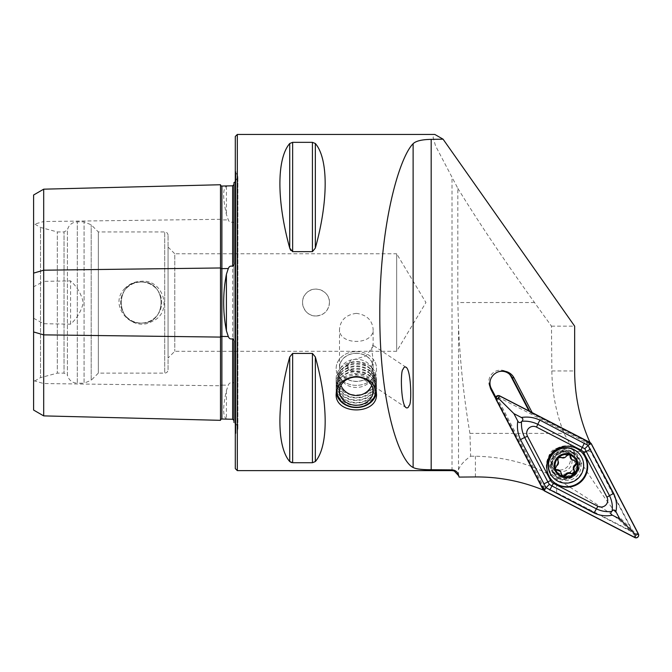 <?xml version="1.0" encoding="UTF-8"?>
<svg xmlns="http://www.w3.org/2000/svg" width="672" height="672" viewBox="0 0 672 672"><rect width="100%" height="100%" fill="white"/><g stroke="black" fill="none" stroke-linecap="round" stroke-linejoin="round"><path stroke-width="0.5" stroke-dasharray="3.36 2.52" d="M495.894 397.312L543.505 488.544L543.362 490.098M543.488 490.148L495.776 398.74M532.148 412.6L589.974 442.42M458.506 475.583L458.506 469.82C460.169 465.251 464.218 460.723 470.644 456.221L469.93 433.398C463.898 397.984 460.093 362.233 458.506 326.164L457.834 302.534L457.834 188.353L435.54 145.858L433.079 137.306L434.818 134.45M509.401 374.128A11.768 11.71 134.9 0 0 490.115 387.324L541.43 485.646L543.505 488.544M547.865 463.453A16.136 16.061 134.9 0 0 571.948 477.397A16.136 16.061 134.9 0 0 572.082 449.518A16.136 16.061 134.9 0 0 547.865 463.453M541.43 485.646L556.634 492.584L629.53 530.166L631 528.696L618.408 516.155C606.32 500.85 591.511 479.279 573.964 451.45L590.688 451.45L631 528.696M585.455 440.513L588.445 442.621L530.468 412.717L529.292 411.55L585.455 440.513L590.688 451.45M529.292 411.55L528.998 410.978M457.834 188.353C477.859 221.088 503.412 259.148 534.509 302.534L551.477 326.155L551.863 370.961C552.09 392.507 556.156 413.322 564.06 433.398L573.964 451.45M469.93 433.398L564.06 433.398M356.32 353.245A16.808 14.095 0 0 1 373.128 367.34A16.808 14.095 0 0 1 356.32 381.444A16.808 14.095 0 0 1 339.511 367.34A16.808 14.095 0 0 1 356.32 353.245M356.32 313.354C346.097 314.748 340.494 319.99 339.511 329.078C338.47 345.517 374.178 345.5 373.128 329.078C372.137 319.981 366.534 314.74 356.32 313.354M348.096 369.046L347.836 365.736L350.456 360.662L365.87 355.958L373.128 346.483L372.515 344.929L371.65 348.97L373.128 359.94L371.028 369.306L364.308 374.413L348.096 369.046A16.808 2.982 -56.3 0 1 347.995 368.987A16.808 2.982 -56.3 0 1 347.684 367.853A16.808 2.982 -56.3 0 1 350.456 360.662M329.431 302.534C330.044 291.018 314.185 284.449 306.474 293.017C297.898 300.72 304.466 316.596 315.983 315.974C324.139 315.193 328.625 310.708 329.431 302.534M289.724 356.966L289.724 461.555C276.629 446.418 276.629 404.191 289.724 356.966L292.639 353.422L312.43 353.422L312.43 462.731L292.639 462.731L292.639 353.422M315.344 461.555L315.344 356.966C328.44 404.191 328.44 446.418 315.344 461.555L312.43 462.731M289.724 143.506L289.724 248.094C276.629 200.869 276.629 158.642 289.724 143.506L292.639 142.338L312.43 142.338L315.344 143.506C328.44 158.642 328.44 200.869 315.344 248.094L312.43 251.647L292.639 251.647L290.665 250.312M168.067 247.061L174.787 253.789L174.787 351.28L174.787 253.789L396.665 253.789L396.665 351.28L396.665 253.789L425.947 302.534L396.665 351.28L174.787 351.28L168.067 358L168.067 247.061L168.067 358M588.445 442.621L590.05 442.596M532.241 412.784L530.468 412.717L529.763 411.373M33.6 381.62L33.6 223.44L33.6 381.62L40.513 377.63L40.513 227.43L40.513 377.63L57.322 373.128L57.322 231.932L57.322 373.128L64.042 373.128L64.042 231.932L64.042 373.128L67.402 375.068L67.402 229.992L67.402 375.068C68.771 380.134 72.064 382.847 77.305 383.208L77.305 221.852L77.305 383.208L84.067 383.208L84.067 221.852L84.067 383.208L91.199 380.26L91.199 224.809L91.199 380.26L98.33 373.128L98.33 231.932L98.33 373.128L164.707 373.128L164.707 231.932L164.707 373.128C166.748 372.926 167.866 371.809 168.067 369.768L168.067 235.301L168.067 369.768M33.6 410.063L33.6 224.431L43.688 221.516L43.688 281.366L33.6 286.801M33.6 195.006L33.6 224.431M124.564 288.708C129.091 283.979 134.627 281.509 141.17 281.299C163.54 278.771 173.62 312.749 152.065 321.418C132.611 332.959 107.688 305.869 124.564 288.708M33.6 318.259L43.688 323.702L70.577 324.173C77.137 318.2 81.371 311.018 83.269 302.61C81.413 294.109 77.179 286.868 70.577 280.896L43.688 281.366M220.508 184.741L220.508 420.328M43.688 323.702L43.688 415.884M141.17 282.022C114.719 280.745 114.719 324.307 141.162 323.039C167.614 324.332 167.647 280.753 141.17 282.022C167.63 280.745 167.63 324.307 141.179 323.039C114.736 324.332 114.702 280.753 141.17 282.022A20.504 20.504 0 0 1 158.936 312.782A20.504 20.504 0 0 1 123.413 312.782A20.504 20.504 0 0 1 141.17 282.022A20.504 20.504 0 0 1 158.936 312.782A20.504 20.504 0 0 1 123.413 312.782A20.504 20.504 0 0 1 141.17 282.022M235.301 433.978L235.301 171.091L235.301 433.978L235.922 433.348L235.922 171.713L235.922 433.348C239.022 429.047 238.367 425.418 233.957 422.478L233.957 342.77M233.957 253.789L233.957 351.28L233.957 253.789M228.304 185.884L226.414 186.236C222.76 188.63 222.76 198.047 226.414 214.486L228.304 219.87C229.127 222.02 230.572 222.734 232.646 222.012C233.806 222.314 234.242 223.238 233.957 224.792M233.957 380.268C234.242 381.822 233.806 382.746 232.646 383.048C230.572 382.326 229.127 383.048 228.304 385.19L226.414 390.575C222.76 406.972 222.76 416.388 226.414 418.824L228.304 419.177M233.957 262.298L233.957 182.591M43.688 189.176L43.688 221.516L220.508 219.299A1.344 0.672 0 0 0 221.886 219.954L221.886 385.115L228.304 385.19M235.301 136.466L235.301 468.602M70.577 324.173L70.577 280.896M315.983 315.974A13.448 13.448 0 0 0 327.625 295.806A13.448 13.448 0 0 0 304.34 295.806A13.448 13.448 0 0 0 315.983 315.974M548.444 459.01A11.096 11.038 134.9 0 0 567.328 466.805A11.096 11.038 134.9 0 0 555.307 448.795A11.096 11.038 134.9 0 0 548.444 459.01M552.544 463.109A11.096 11.038 134.9 0 0 571.427 470.904A11.096 11.038 134.9 0 0 559.406 452.886A11.096 11.038 134.9 0 0 552.544 463.109M490.4 379.907A11.768 11.71 -45.1 0 1 498.557 371.734M356.32 351.532A20.168 16.918 0 0 1 376.488 368.441A20.168 16.918 0 0 1 356.32 385.358A20.168 16.918 0 0 1 336.151 368.441A20.168 16.918 0 0 1 356.32 351.532M551.477 326.155L574.652 326.155M470.644 456.221L475.406 456.221C506.31 456.884 533.383 464.486 556.634 479.018C584.59 496.079 605.363 509.611 618.954 519.632L629.53 530.166M618.954 519.632L618.408 516.155M553.266 477.708A17.648 17.564 134.9 0 0 578.164 477.616A17.648 17.564 134.9 0 0 578.189 452.718M569.075 454.306A10.088 10.038 134.9 0 0 552.25 458.942A10.088 10.038 134.9 0 0 564.598 471.173A10.088 10.038 134.9 0 0 569.075 454.306M571.67 452.155A13.448 13.381 134.9 0 0 552.72 452.273A13.448 13.381 134.9 0 0 552.712 471.223A13.448 13.381 134.9 0 0 571.679 471.156A13.448 13.381 134.9 0 0 571.67 452.155M573.88 454.356A13.448 13.381 134.9 0 0 554.921 454.474A13.448 13.381 134.9 0 0 554.921 473.424A13.448 13.381 134.9 0 0 573.888 473.357A13.448 13.381 134.9 0 0 573.913 454.381A13.448 13.381 134.9 0 0 573.88 454.356M555.643 469.316A2.251 2.243 -45.1 0 1 555.794 465.461A3.94 3.923 134.9 0 0 557.264 459.917A2.251 2.243 -45.1 0 1 560.347 456.8A3.94 3.923 134.9 0 0 565.874 455.272A2.251 2.243 -45.1 0 1 569.738 455.087M571.25 459.245A3.94 3.923 134.9 0 0 574.165 460.387A2.251 2.243 -45.1 0 1 576.122 461.395M562.019 475.633A2.251 2.243 -45.1 0 1 561.011 473.693A3.94 3.923 134.9 0 0 559.86 470.82M590.15 442.512L586.412 442.663L499.262 397.715L496.776 395.934M496.112 396.598L496.037 399.479M544.286 490.879L543.564 486.284L630.706 531.224L634.217 534.719L635.569 533.358L632.058 529.872L586.698 442.94L591.293 443.646M496.18 397.362L497.91 399.076L543.278 486.007L543.144 489.754M558.172 477.59A14.792 14.717 134.9 0 0 575.434 454.003A14.792 14.717 134.9 0 0 554.568 454.079A14.792 14.717 134.9 0 0 558.172 477.59M632.058 529.872L630.706 531.224M497.91 399.076L499.262 397.715M581.465 451.954A20.504 20.404 134.9 0 0 552.3 451.819A20.504 20.404 134.9 0 0 552.502 480.984M371.927 368.13A16.808 14.095 0 0 1 373.128 373.363A16.808 14.095 0 0 1 356.32 387.458A16.808 14.095 0 0 1 339.511 373.363A16.808 14.095 0 0 1 353.144 359.52A16.808 14.095 0 0 1 371.927 368.13M371.809 362.149A16.674 13.986 0 0 1 353.942 381.192A16.674 13.986 0 0 1 343.216 358.697A16.674 13.986 0 0 1 371.809 362.149M375.052 362.166A20.168 16.918 0 0 1 376.488 368.441A20.168 16.918 0 0 1 356.32 385.358A20.168 16.918 0 0 1 336.151 368.441A20.168 16.918 0 0 1 352.506 351.834A20.168 16.918 0 0 1 375.052 362.166M375.052 372.229A20.168 16.918 0 0 1 376.488 378.512A20.168 16.918 0 0 1 356.32 395.43A20.168 16.918 0 0 1 336.151 378.512A20.168 16.918 0 0 1 352.506 361.906A20.168 16.918 0 0 1 375.052 372.229M373.8 373.313A18.824 15.792 0 0 1 353.808 394.817A18.824 15.792 0 0 1 341.309 369.642A18.824 15.792 0 0 1 371.33 369.642A18.824 15.792 0 0 1 373.8 373.313M375.052 374.758A20.168 16.918 0 0 1 353.632 397.807A20.168 16.918 0 0 1 340.242 370.835A20.168 16.918 0 0 1 372.406 370.835A20.168 16.918 0 0 1 375.052 374.758M373.8 375.833A18.824 15.792 0 0 1 353.808 397.345A18.824 15.792 0 0 1 341.309 372.17A18.824 15.792 0 0 1 371.33 372.17A18.824 15.792 0 0 1 373.8 375.833M375.052 377.286A20.168 16.918 0 0 1 353.632 400.336A20.168 16.918 0 0 1 340.242 373.355A20.168 16.918 0 0 1 372.406 373.355A20.168 16.918 0 0 1 375.052 377.286M373.8 378.361A18.824 15.792 0 0 1 353.808 399.874A18.824 15.792 0 0 1 341.309 374.699A18.824 15.792 0 0 1 371.33 374.699A18.824 15.792 0 0 1 373.8 378.361M375.052 379.814A20.168 16.918 0 0 1 353.632 402.856A20.168 16.918 0 0 1 340.242 375.883A20.168 16.918 0 0 1 372.406 375.883A20.168 16.918 0 0 1 375.052 379.814M373.8 380.89A18.824 15.792 0 0 1 353.808 402.402A18.824 15.792 0 0 1 341.309 377.227A18.824 15.792 0 0 1 371.33 377.227A18.824 15.792 0 0 1 373.8 380.89M375.052 382.343A20.168 16.918 0 0 1 376.488 388.618A20.168 16.918 0 0 1 356.32 405.535A20.168 16.918 0 0 1 336.151 388.618A20.168 16.918 0 0 1 340.242 378.412A20.168 16.918 0 0 1 372.406 378.412A20.168 16.918 0 0 1 375.052 382.343M336.252 392.356A20.168 16.918 0 0 1 336.151 390.634A20.168 16.918 0 0 1 352.506 374.027A20.168 16.918 0 0 1 375.052 384.35A20.168 16.918 0 0 1 376.488 390.634A20.168 16.918 0 0 1 376.387 392.356M337.462 387.988A19.228 16.128 0 0 1 354.564 375.085A19.228 16.128 0 0 1 374.178 385.157A19.228 16.128 0 0 1 375.178 387.988M452.012 470.618L452.012 177.61M458.506 469.82L458.506 326.164M491.291 388.492L490.115 387.324M534.509 302.534L457.834 302.534M237.317 134.45L237.317 470.618M33.6 380.638L43.688 383.544L220.508 385.77A1.344 0.672 0 0 1 221.886 385.115L221.886 419.017M232.646 222.012L232.646 383.048M221.886 186.052L221.886 219.954L228.304 219.87M226.414 390.575L226.414 418.824M226.414 186.236L226.414 214.486M292.639 251.647L292.639 142.338M312.43 251.647L312.43 142.338M315.344 248.094L315.344 143.506M551.863 370.961L574.652 370.961M475.406 476.944L475.406 456.221M556.634 492.584L556.634 479.018M575.114 454.852A13.969 13.902 134.9 0 0 551.813 461.261A13.969 13.902 134.9 0 0 568.924 478.204A13.969 13.902 134.9 0 0 575.114 454.852M560.347 456.8L560.986 457.439M565.874 455.272L566.513 455.91M574.165 460.387L574.804 461.026M561.011 473.693L561.649 474.331M555.794 465.461L556.433 466.099M557.264 459.917L557.903 460.555M497.532 396.001L499.657 395.85M635.569 533.358L638.4 533.912M634.217 534.719L634.78 537.55M559.541 478.96A14.792 14.717 134.9 0 0 576.794 455.364A14.792 14.717 134.9 0 0 555.929 455.44A14.792 14.717 134.9 0 0 559.541 478.96M373.128 367.34L373.128 359.94M373.128 346.483L373.128 329.078M339.511 367.34L339.511 329.078M168.067 235.301C167.866 233.26 166.748 232.134 164.707 231.932L98.33 231.932L91.199 224.809L84.067 221.852L77.305 221.852C72.064 222.214 68.771 224.927 67.402 229.992L64.042 231.932L57.322 231.932L40.513 227.43L33.6 223.44M235.301 181.776L237.896 176.467L235.301 171.091M237.896 428.593L237.896 176.467L237.896 428.593M551.67 466.864L555.778 470.963M567.344 451.156L571.444 455.255M510.014 374.69L508.838 373.523M490.484 379.621L490.308 380.201M498.271 371.818L498.851 371.633M376.488 394.078L376.488 378.512M336.151 394.078L336.151 378.512M405.905 367.164L372.506 344.929M406.241 407.778L347.995 368.987M347.836 365.736L347.684 367.853M552.712 471.223L554.921 473.424M571.704 452.189L573.913 454.381M573.376 455.658C585.085 465.293 566.521 484.898 556.147 472.836C544.648 462.353 563.472 444.116 573.376 455.658M569.444 454.726L570.1 455.372M575.837 461.034L576.484 461.689M561.666 475.339L562.313 475.994M555.274 469.031L555.929 469.678M554.543 474.944L555.904 476.305C550.393 469.636 550.217 462.882 555.391 456.053C563.716 449.728 570.856 449.501 576.794 455.364L575.434 454.003M552.266 480.749L552.737 481.219M581.23 451.718L581.7 452.18M373.128 391.146L373.128 373.363M339.511 391.146L339.511 373.363M341.309 369.642L340.242 370.835M371.33 369.642L372.406 370.835M341.309 372.17L340.242 373.355M371.33 372.17L372.406 373.355M341.309 374.699L340.242 375.883M371.33 374.699L372.406 375.883M341.309 377.227L340.242 378.412M371.33 377.227L372.406 378.412M376.488 390.634L376.488 388.618M336.151 390.634L336.151 388.618M371.708 385.468A16.808 16.808 0 0 0 350.977 362.762A16.808 16.808 0 0 0 340.939 385.468"/><path stroke-width="1.01" d="M543.488 490.148C521.716 481.194 499.019 476.792 475.406 476.944L459.077 477.086L458.506 474.944L459.077 477.086M495.776 398.74L491.19 389.945A12.919 12.852 -45.1 0 1 498.851 371.633A12.919 12.852 -45.1 0 1 514.055 377.933L532.148 412.6M590.05 442.596C579.852 419.849 574.72 395.968 574.652 370.961L574.652 326.155L443.066 139.171L431.18 139.373C421.907 139.516 415.884 140.969 413.112 143.707C399.554 157.088 379.613 223.356 379.806 314.261C379.613 405.266 399.554 461.143 413.112 467.468C415.85 468.989 421.873 469.745 431.18 469.728L452.012 469.871C455.314 470.106 457.481 471.794 458.506 474.944M452.012 469.871L452.012 470.618L454.255 471.005L458.506 475.583M490.4 379.907A11.768 11.71 -45.1 0 0 491.291 388.492L495.894 397.312M528.998 410.978L510.938 376.387A11.768 11.71 134.9 0 0 509.401 374.128M403.032 369.407C400.327 369.928 400.756 404.401 406.048 407.635L406.241 407.778C407.543 408.257 408.5 407.509 409.114 405.527C411.928 405.023 411.23 369.365 405.905 367.164C404.594 366.677 403.637 367.424 403.032 369.407M237.317 134.45L235.301 136.466L235.301 468.602L237.317 470.618L237.317 134.45L434.818 134.45L443.066 139.171M291.497 462.596L289.724 461.555L292.639 462.731L312.43 462.731L315.344 461.555C328.44 446.418 328.44 404.191 315.344 356.966L312.43 353.422L315.344 356.966L315.344 461.555M290.665 250.312L289.724 248.094L292.639 251.647L312.43 251.647L315.344 248.094C328.44 200.869 328.44 158.642 315.344 143.506L312.43 142.338L292.639 142.338L289.724 143.506C276.629 158.642 276.629 200.869 289.724 248.094L289.724 143.506M289.724 356.966C276.629 404.191 276.629 446.418 289.724 461.555L289.724 356.966L292.639 353.422L292.639 462.731M312.43 462.731L312.43 353.422L292.639 353.422M356.32 376.496C368.575 377.723 375.304 383.586 376.488 394.078C377.731 415.187 334.9 415.178 336.151 394.078C337.336 383.594 344.056 377.731 356.32 376.496M33.6 331.96L33.6 273.109L43.688 270.194L220.508 267.968L220.508 420.328L43.688 415.884L33.6 410.063L33.6 331.96L43.688 334.866L220.508 337.092A1.344 0.672 180 0 1 221.886 336.437L228.304 336.512C229.127 338.663 230.572 339.41 232.646 338.747C233.806 339.57 234.242 340.906 233.957 342.77L233.957 422.478M33.6 273.109L33.6 195.006L43.688 189.176L220.508 184.741A1.344 1.344 0 0 0 221.886 186.052L232.646 185.8L233.957 184.556M220.508 420.328A1.344 1.344 0 0 1 221.886 419.017L232.646 419.269L233.957 420.504M233.957 224.792L233.957 253.789L233.957 224.792M233.957 351.28L233.957 380.268L233.957 351.28M220.508 184.741L220.508 267.968A1.344 0.672 180 0 0 221.886 268.632L228.304 268.548C229.127 266.398 230.572 265.65 232.646 266.314C233.806 265.499 234.242 264.155 233.957 262.298L233.957 182.591L235.301 181.776M228.304 268.548L226.414 274.285C222.76 293.068 222.76 311.9 226.414 330.784L228.304 336.512M43.688 415.884L43.688 189.176M498.557 371.734A11.768 11.71 -45.1 0 1 512.114 377.555L529.763 411.373M574.711 457.086A12.104 12.046 134.9 0 0 554.526 462.638A12.104 12.046 134.9 0 0 569.344 477.322A12.104 12.046 134.9 0 0 574.711 457.086M568.814 454.742L566.513 455.91C565.076 457.968 563.228 458.472 560.986 457.439L558.23 457.8A11.264 11.206 134.9 0 1 568.814 454.742L569.36 454.885A11.264 11.206 134.9 0 1 576.929 462.311L577.139 463.084A11.264 11.206 134.9 0 1 574.451 473.264L573.888 473.836A11.264 11.206 134.9 0 1 563.623 476.633L563.069 476.49A11.264 11.206 134.9 0 1 555.358 468.686L555.929 469.678L560.482 471.433L562.321 475.994L563.069 476.49M558.23 457.8A11.264 11.206 134.9 0 0 555.358 468.686L556.433 466.099C558.482 464.629 558.97 462.781 557.903 460.555L558.23 457.8M569.738 455.087A2.251 2.243 -45.1 0 1 570.1 456.372A3.94 3.923 134.9 0 0 571.25 459.245L576.484 461.689M571.872 459.866L570.1 455.372L569.36 454.885M574.451 473.264L574.484 470.786C573.367 468.502 573.854 466.654 575.954 465.242L577.139 463.084M563.623 476.633L565.874 475.432C567.26 473.323 569.1 472.811 571.402 473.903L573.888 473.836M578.533 453.062L578.189 452.718A17.648 17.564 134.9 0 0 553.274 452.836A17.648 17.564 134.9 0 0 553.266 477.708L553.602 478.052A17.648 17.564 134.9 0 0 578.5 477.96A17.648 17.564 134.9 0 0 578.533 453.062A17.648 17.564 134.9 0 0 578.491 453.012A17.648 17.564 134.9 0 0 553.61 453.172A17.648 17.564 134.9 0 0 553.602 478.052M576.122 461.395A2.251 2.243 -45.1 0 1 575.316 464.604A3.94 3.923 134.9 0 0 573.846 470.148A2.251 2.243 -45.1 0 1 570.763 473.264A3.94 3.923 134.9 0 0 565.236 474.793A2.251 2.243 -45.1 0 1 562.019 475.633M560.482 471.433L559.86 470.82A3.94 3.923 134.9 0 0 556.945 469.678A2.251 2.243 -45.1 0 1 555.643 469.316M557.768 484.89A20.504 20.404 134.9 0 0 581.7 452.18A20.504 20.404 134.9 0 0 552.77 452.29A20.504 20.404 134.9 0 0 557.768 484.89M527.478 436.204L550.612 480.53A6.72 6.695 134.9 0 0 553.468 483.37L597.912 506.293A6.72 6.695 134.9 0 0 606.959 497.196L583.817 452.869A6.72 6.695 134.9 0 0 580.969 450.03L536.525 427.106A6.72 6.695 134.9 0 0 527.478 436.204L524.681 437.489L547.814 481.816L549.352 484.386L551.947 485.932L553.468 483.37M497.532 396.001L496.18 397.362M499.657 395.85A2.688 2.68 134.9 0 0 496.037 399.479L543.144 489.754L544.286 490.879L634.78 537.55A2.688 2.68 134.9 0 0 638.4 533.912L591.293 443.646L590.15 442.512L499.657 395.85M543.262 489.686A2.554 2.545 134.9 0 0 544.345 490.762L634.847 537.432A2.554 2.545 134.9 0 0 638.282 533.98L591.175 443.713A2.554 2.545 134.9 0 0 590.092 442.638L499.59 395.968A2.554 2.545 134.9 0 0 496.154 399.42L543.262 489.686L545.42 488.393L544.345 490.762M552.502 480.984A20.504 20.404 134.9 0 0 583.136 478.388A20.504 20.404 134.9 0 0 581.465 451.954M521.371 417.497C527.738 416.48 533.938 417.362 539.96 420.126L588.126 445.41L613.679 493.483C616.451 499.472 617.19 505.495 615.896 511.56C614.863 509.779 613.612 509.603 612.125 511.022C612.839 505.873 611.965 500.758 609.512 495.667L584.816 448.745L537.793 424.301C532.661 421.831 527.369 420.823 521.917 421.26C523.337 419.765 523.152 418.513 521.371 417.497L513.904 413.641L498.313 398.126L499.59 395.968M584.816 448.745L588.806 444.797L590.092 442.638M549.78 490.106L551.947 485.932L596.392 508.855C601.49 511.283 606.614 512.131 611.764 511.392C610.344 512.887 610.529 514.139 612.31 515.155C606.262 516.474 600.23 515.768 594.224 513.03L546.034 487.712L545.42 488.393M549.352 484.386L546.034 487.712L520.514 439.673C517.717 433.658 516.81 427.468 517.793 421.092C518.818 422.873 520.078 423.049 521.556 421.621C521.144 427.073 522.186 432.365 524.681 437.489A4.704 0.445 -27.6 0 0 520.514 439.673M513.904 413.641L517.793 421.092M612.31 515.155L619.786 519.011L635.914 535.063L634.847 537.432M619.786 519.011L615.896 511.56M371.927 385.913A16.808 14.095 0 0 1 373.128 391.146A16.808 14.095 0 0 1 356.32 405.241A16.808 14.095 0 0 1 339.511 391.146A16.808 14.095 0 0 1 353.144 377.303A16.808 14.095 0 0 1 371.927 385.913M376.387 392.356A20.168 16.918 0 0 1 356.32 407.551A20.168 16.918 0 0 1 336.252 392.356M375.178 387.988A19.228 16.128 0 0 1 356.32 407.274A19.228 16.128 0 0 1 337.462 387.988M431.18 139.373L431.18 469.728M491.291 388.492L491.19 389.945M413.112 143.707L413.112 467.468M232.646 419.269L232.646 338.747M221.886 419.017L221.886 186.052M232.646 266.314L232.646 185.8M226.414 330.784L226.414 274.285M292.639 142.338L292.639 251.647M312.43 142.338L312.43 251.647M315.344 143.506L315.344 248.094M514.055 377.933L512.114 377.555L510.938 376.387M570.1 456.372L570.738 457.002M575.316 464.604L575.954 465.242M573.846 470.148L574.484 470.786M570.763 473.264L571.402 473.903M565.236 474.793L565.874 475.432M556.945 469.678L557.584 470.316M498.313 398.126L496.154 399.42M635.914 535.063L638.282 533.98M588.806 444.797L591.175 443.713M543.648 484.008L550.612 480.53M539.96 420.126A4.704 0.445 -62.7 0 0 537.793 424.301L536.525 427.106M584.405 443.05L580.969 450.03M590.537 449.148L583.817 452.869M613.679 493.483A4.704 0.445 152.4 0 0 609.512 495.667L606.959 497.196M594.224 513.03A4.704 0.445 117.3 0 1 596.392 508.855L597.912 506.293M237.317 470.618L452.012 470.618M496.112 396.598L495.852 397.454M496.776 395.934L497.633 395.674M340.939 385.468A16.808 16.808 0 0 0 371.708 385.468"/></g></svg>
